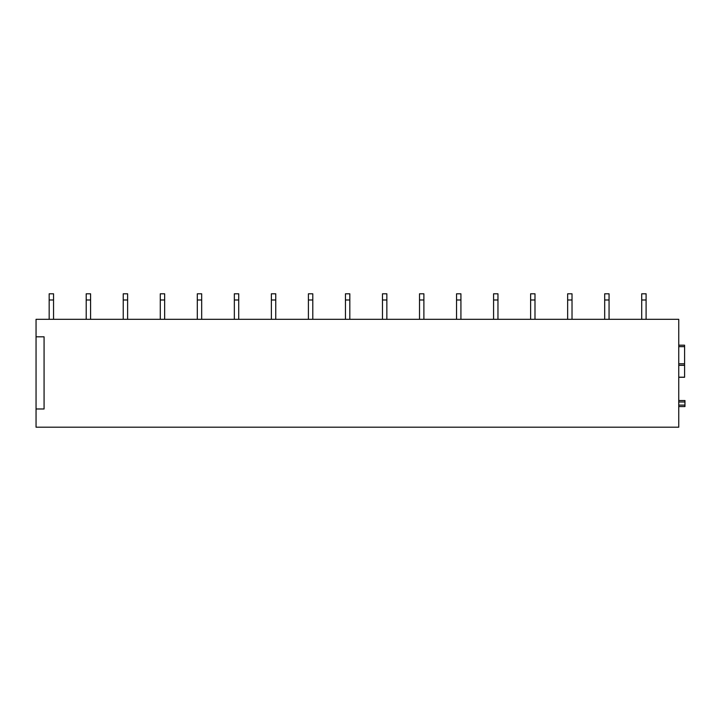 <?xml version="1.0" encoding="UTF-8"?>
<svg xmlns="http://www.w3.org/2000/svg" width="721" height="721" viewBox="0 0 721 721"><rect width="100%" height="100%" fill="white"/><g stroke="black" fill="none" stroke-linecap="round" stroke-linejoin="round"><path stroke-width="1.08" d="M684.95 400.525L678.749 400.525L684.95 400.525L684.95 406.572L678.749 406.572L684.59 406.572M36.05 336.806L36.05 319.313L678.749 319.313L678.749 427.202L36.05 427.202L36.05 336.806L44.071 336.806L44.071 408.978L36.05 408.978M678.749 377.263L684.59 377.263L684.59 345.188L678.749 345.188M53.543 299.99L53.543 293.798L49.172 293.798L49.172 299.99L53.543 299.99L53.543 319.313M49.172 299.99L49.172 319.313M90.585 299.99L90.585 293.798L86.205 293.798L86.205 299.99L90.585 299.99L90.585 319.313M86.205 299.99L86.205 319.313M127.617 299.99L127.617 293.798L123.237 293.798L123.237 299.99L127.617 299.99L127.617 319.313M123.237 299.99L123.237 319.313M164.649 299.99L164.649 293.798L160.278 293.798L160.278 299.99L164.649 299.99L164.649 319.313M160.278 299.99L160.278 319.313M201.682 299.99L201.682 293.798L197.311 293.798L197.311 299.99L201.682 299.99L201.682 319.313M197.311 299.99L197.311 319.313M238.714 299.99L238.714 293.798L234.343 293.798L234.343 299.99L238.714 299.99L238.714 319.313M234.343 299.99L234.343 319.313M275.755 299.99L275.755 293.798L271.375 293.798L271.375 299.99L275.755 299.99L275.755 319.313M271.375 299.99L271.375 319.313M312.788 299.99L312.788 293.798L308.408 293.798L308.408 299.99L312.788 299.99L312.788 319.313M308.408 299.99L308.408 319.313M349.82 299.99L349.82 293.798L345.449 293.798L345.449 299.99L349.82 299.99L349.82 319.313M345.449 299.99L345.449 319.313M386.853 299.99L386.853 293.798L382.481 293.798L382.481 299.99L386.853 299.99L386.853 319.313M382.481 299.99L382.481 319.313M423.885 299.99L423.885 293.798L419.514 293.798L419.514 299.99L423.885 299.99L423.885 319.313M419.514 299.99L419.514 319.313M460.926 299.99L460.926 293.798L456.546 293.798L456.546 299.99L460.926 299.99L460.926 319.313M456.546 299.99L456.546 319.313M497.959 299.99L497.959 293.798L493.579 293.798L493.579 299.99L497.959 299.99L497.959 319.313M493.579 299.99L493.579 319.313M534.991 299.99L534.991 293.798L530.62 293.798L530.62 299.99L534.991 299.99L534.991 319.313M530.62 299.99L530.62 319.313M572.023 299.99L572.023 293.798L567.652 293.798L567.652 299.99L572.023 299.99L572.023 319.313M567.652 299.99L567.652 319.313M609.056 299.99L609.056 293.798L604.685 293.798L604.685 299.99L609.056 299.99L609.056 319.313M604.685 299.99L604.685 319.313M646.097 299.99L646.097 293.798L641.717 293.798L641.717 299.99L646.097 299.99L646.097 319.313M641.717 299.99L641.717 319.313M678.749 401.985L684.95 401.985M678.749 405.112L684.95 405.112M678.749 406.572L684.95 406.572M678.749 377.182L684.59 377.182M678.749 365.322L684.59 365.322M678.749 365.241L684.59 365.241L678.749 365.232M678.749 363.772L684.59 363.772M678.749 346.648L684.59 346.648"/></g></svg>

